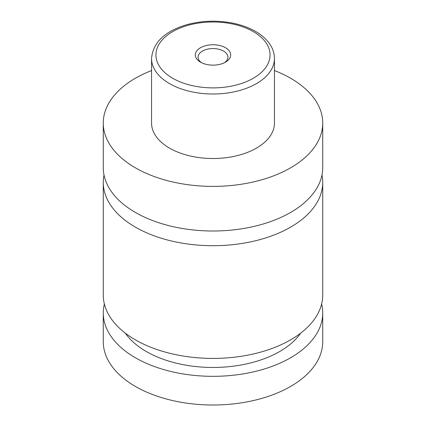 <?xml version="1.0" encoding="UTF-8"?>
<svg xmlns="http://www.w3.org/2000/svg" width="426" height="426" viewBox="0 0 426 426"><rect width="100%" height="100%" fill="white"/><g stroke="black" fill="none" stroke-linecap="round" stroke-linejoin="round"><path stroke-width="0.64" d="M274.45 70.546A109.732 63.352 180 0 1 290.591 78.235A109.732 63.352 180 0 1 322.732 123.034L322.732 167.652A109.732 63.352 180 0 1 254.993 226.185A109.732 63.352 180 0 1 135.409 212.452A109.732 63.352 180 0 1 103.268 167.652L103.268 123.034A109.732 63.352 180 0 1 151.549 70.546M321.992 175.001A109.732 63.352 180 0 1 322.732 182.349A109.732 63.352 180 0 1 254.993 240.882A109.732 63.352 180 0 1 135.409 227.149A109.732 63.352 180 0 1 103.268 182.349A109.732 63.352 180 0 1 104.008 175.001M200.508 62.153A17.668 10.197 0 0 0 225.492 62.153A17.668 10.197 0 0 0 225.492 47.728A17.668 10.197 0 0 0 200.508 47.728A17.668 10.197 0 0 0 200.508 62.153L200.508 62.153M224.438 62.713A14.926 8.616 0 0 0 227.926 57.18A14.926 8.616 0 0 0 223.554 51.088A14.926 8.616 0 0 0 207.292 49.219A14.926 8.616 0 0 0 198.074 57.18A14.926 8.616 0 0 0 201.562 62.713M274.45 58.527L274.45 123.034A61.45 35.48 180 0 1 236.515 155.815A61.45 35.48 180 0 1 169.548 148.12A61.45 35.48 180 0 1 151.549 123.034L151.549 58.527A61.45 35.48 180 0 0 169.548 83.613A61.45 35.48 180 0 0 236.515 91.302A61.45 35.48 180 0 0 274.45 58.527C274.429 54.384 273.385 50.396 271.303 46.578C267.986 40.619 262.736 35.571 255.541 31.428C248.539 27.418 240.434 24.559 231.238 22.844C215.716 20.102 200.641 20.789 186.002 24.916C164.399 31.54 152.918 42.744 151.549 58.527M322.732 123.034A109.732 63.352 180 0 1 254.993 181.567A109.732 63.352 180 0 1 135.409 167.833A109.732 63.352 180 0 1 103.268 123.034M322.732 182.349L322.732 295.064A109.732 63.352 180 0 1 254.993 353.591A109.732 63.352 180 0 1 135.409 339.857A109.732 63.352 180 0 1 103.268 295.064L103.268 182.349M300.644 333.185A94.37 54.485 180 0 1 213 367.462A94.37 54.485 180 0 1 125.356 333.185M321.63 304.02A109.732 63.352 180 0 1 322.732 312.982L322.732 341.652A109.732 63.352 180 0 1 254.993 400.184A109.732 63.352 180 0 1 135.409 386.451A109.732 63.352 180 0 1 103.268 341.652L103.268 312.982A109.732 63.352 180 0 1 104.37 304.02M322.732 312.982A109.732 63.352 180 0 1 254.993 371.509A109.732 63.352 180 0 1 135.409 357.776A109.732 63.352 180 0 1 103.268 312.982M172.652 78.235A57.063 32.946 0 0 0 253.348 78.235A57.063 32.946 0 0 0 253.348 31.646A57.063 32.946 0 0 0 172.652 31.646A57.063 32.946 0 0 0 172.652 78.235"/></g></svg>
